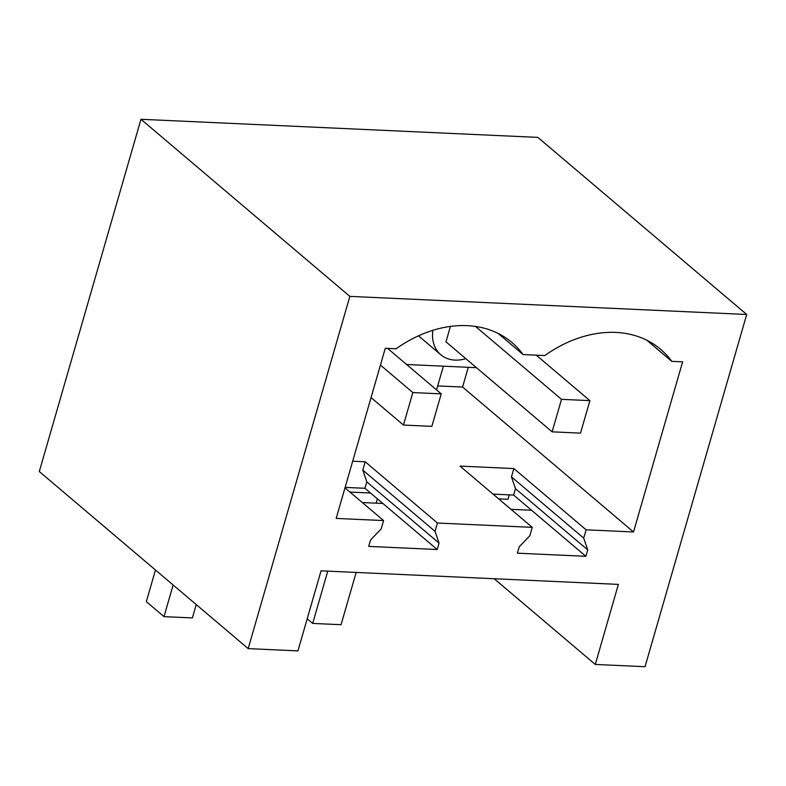 <?xml version="1.0" encoding="UTF-8"?>
<svg xmlns="http://www.w3.org/2000/svg" width="786" height="786" viewBox="0 0 786 786"><rect width="100%" height="100%" fill="white"/><g stroke="black" fill="none" stroke-linecap="round" stroke-linejoin="round"><path stroke-width="1.18" d="M321.042 570.832L618.385 584.391L595.277 664.445L645.031 666.715L746.7 314.479L349.849 296.381L248.18 648.617L297.933 650.887L321.042 570.832M746.7 314.479L537.821 137.383L140.969 119.285L39.3 471.521L248.18 648.617M349.966 492.075L370.54 493.009M498.638 498.855L508.011 499.277L509.289 494.866M362.317 502.539L382.89 503.482L364.959 488.283L366.807 481.877L362.788 470.107L365.195 461.785L352.678 461.215M345.133 487.379L364.959 488.283M510.988 509.318L531.562 510.261L513.631 495.062L515.478 488.656L511.46 476.886L513.867 468.564L460.016 466.108L532.26 527.357L529.852 535.679L519.241 546.781L517.385 553.187L585.875 556.301L587.722 549.905L583.703 538.135L586.11 529.813L633.516 531.975L682.621 361.845L671.765 361.354A116.436 88.798 130.3 0 0 660.594 349.279A116.436 88.798 130.3 0 0 544.806 355.557L523.093 354.565A116.436 88.798 130.3 0 0 511.922 342.5A116.436 88.798 130.3 0 0 396.134 348.778L385.278 348.286L336.172 518.416L383.588 520.578L381.181 528.899L370.57 540.002L368.713 546.398L437.203 549.522L439.05 543.126L435.031 531.356L437.438 523.034L532.26 527.357M493.058 494.119L513.631 495.062M140.969 119.285L349.849 296.381M437.203 549.522L382.89 503.482M439.05 543.126L366.807 481.877M383.588 520.578L344.995 487.86M437.438 523.034L365.195 461.785M586.11 529.813L513.867 468.564M633.516 531.975L462.581 387.046L437.694 385.916M435.031 531.356L362.788 470.107M498.186 333.451L523.093 354.565M406.608 364.498L476.463 367.691M450.407 326.416L445.957 341.822L552.126 431.838L580.52 433.135L589.903 400.634L561.509 399.337L475.53 326.445M585.875 556.301L531.562 510.261M587.722 549.905L515.478 488.656M595.277 664.445L494.178 578.722M432.89 330.307A37.07 28.267 130.3 0 0 440.799 354.732A37.07 28.267 130.3 0 0 465.813 358.662M583.703 538.135L511.46 476.886M646.858 340.23L671.765 361.354M462.581 387.046L468.279 367.317M371.051 397.578L403.454 425.059L431.848 426.356L441.231 393.855L412.837 392.558L380.434 365.077M387.606 348.395L441.231 393.855M403.454 425.059L412.837 392.558M173.136 584.99L164.009 616.637L146.334 601.654L155.471 570.007M164.009 616.637L192.393 617.924L196.245 604.581M536.278 355.174L589.903 400.634M552.126 431.838L561.509 399.337M307.208 618.769L312.681 623.416L327.762 571.137M312.681 623.416L341.065 624.703L356.156 572.434M377.398 498.825L376.15 503.178M418.486 335.819L440.799 354.732M443.392 366.178L436.554 389.885"/></g></svg>
